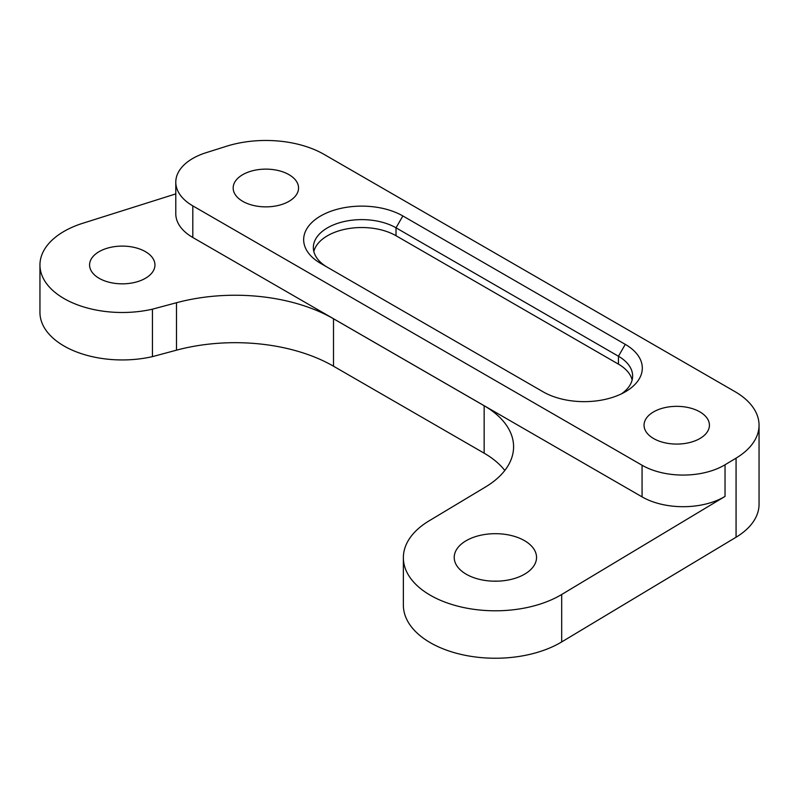 <?xml version="1.0" encoding="UTF-8"?>
<svg xmlns="http://www.w3.org/2000/svg" width="799" height="799" viewBox="0 0 799 799"><rect width="100%" height="100%" fill="white"/><g stroke="black" fill="none" stroke-linecap="round" stroke-linejoin="round"><path stroke-width="1.2" d="M192.809 237.503A58.107 33.548 0 0 1 175.79 213.782L175.79 182.152A58.107 33.548 0 0 1 206.012 152.719L226.357 146.297A82.317 47.531 0 0 1 324.064 154.387L734.94 391.61A82.317 47.531 0 0 1 759.05 425.208L759.05 504.289A82.317 47.531 0 0 1 736.069 537.228L561.687 641.937L561.687 594.496L725.033 496.409A58.107 33.548 0 0 1 642.066 496.878L192.809 237.503L192.809 205.872L642.066 465.248A58.107 33.548 0 0 0 725.033 464.778L725.033 496.409M736.069 537.228L736.069 458.147A82.317 47.531 0 0 0 759.05 425.208M736.069 458.147L725.033 464.778M175.79 182.152A58.107 33.548 0 0 0 192.809 205.872M625.287 344.369L402.856 215.95A58.107 33.548 0 0 0 320.689 215.95A58.107 33.548 0 0 0 320.679 263.4A58.107 33.548 0 0 0 320.689 263.4L543.11 391.82A58.107 33.548 0 0 0 625.287 391.82A58.107 33.548 0 0 0 625.287 344.369L618.446 356.234L396.014 227.815A48.419 27.955 0 0 0 343.24 221.752A48.419 27.955 0 0 0 313.348 247.58A48.419 27.955 0 0 0 327.45 267.305M242.746 201.338A32.689 18.866 0 0 0 278.362 205.433A32.689 18.866 0 0 0 298.546 187.995A32.689 18.866 0 0 0 265.857 169.128A32.689 18.866 0 0 0 233.168 187.995A32.689 18.866 0 0 0 242.746 201.338M653.622 438.551A32.689 18.866 0 0 0 689.237 442.646A32.689 18.866 0 0 0 709.422 425.208A32.689 18.866 0 0 0 676.733 406.341A32.689 18.866 0 0 0 644.044 425.208A32.689 18.866 0 0 0 653.622 438.551M175.79 193.897L82.766 223.271A82.317 47.531 180 0 0 39.95 264.968L39.95 312.409A82.317 47.531 0 0 0 152.439 356.634L152.439 309.183L176.499 302.731A139.086 80.3 180 0 1 333.503 318.761L484.154 405.742A100.474 58.007 180 0 1 513.587 446.751A100.474 58.007 180 0 1 485.542 486.961L430.132 520.229A92.005 53.114 180 0 0 403.365 557.682L403.365 605.123A92.005 53.114 0 0 0 461.003 654.401A92.005 53.114 0 0 0 561.687 641.937M621.552 393.787A48.419 27.955 0 0 0 632.628 375.999A48.419 27.955 0 0 0 618.446 356.234L618.446 364.144L396.014 235.725A48.419 27.955 0 0 0 346.456 228.963A48.419 27.955 0 0 0 313.837 251.535M561.687 594.496A92.005 53.114 180 0 1 461.003 606.95A92.005 53.114 180 0 1 403.365 557.682M152.439 309.183A82.317 47.531 180 0 1 39.95 264.968M466.276 574.241A41.158 23.76 0 0 0 511.13 579.395A41.158 23.76 0 0 0 536.538 557.442A41.158 23.76 0 0 0 495.38 533.682A41.158 23.76 0 0 0 454.222 557.442A41.158 23.76 0 0 0 466.276 574.241M99.156 278.312A32.689 18.866 180 0 1 89.578 264.968A32.689 18.866 180 0 1 122.267 246.102A32.689 18.866 180 0 1 154.956 264.968A32.689 18.866 180 0 1 134.771 282.407A32.689 18.866 180 0 1 99.156 278.312M504.798 470.481A100.474 58.007 0 0 0 484.154 453.183L333.503 366.202A139.086 80.3 0 0 0 176.499 350.172L152.439 356.634M492.963 581.163A41.158 23.76 180 0 1 497.787 581.163M632.139 379.954A48.419 27.955 0 0 0 618.446 364.144M642.066 465.248L642.066 496.878M402.856 215.95L396.014 227.815L396.014 235.725M176.499 350.172L176.499 302.731M333.503 366.202L333.503 318.761M484.154 453.183L484.154 405.742"/></g></svg>
